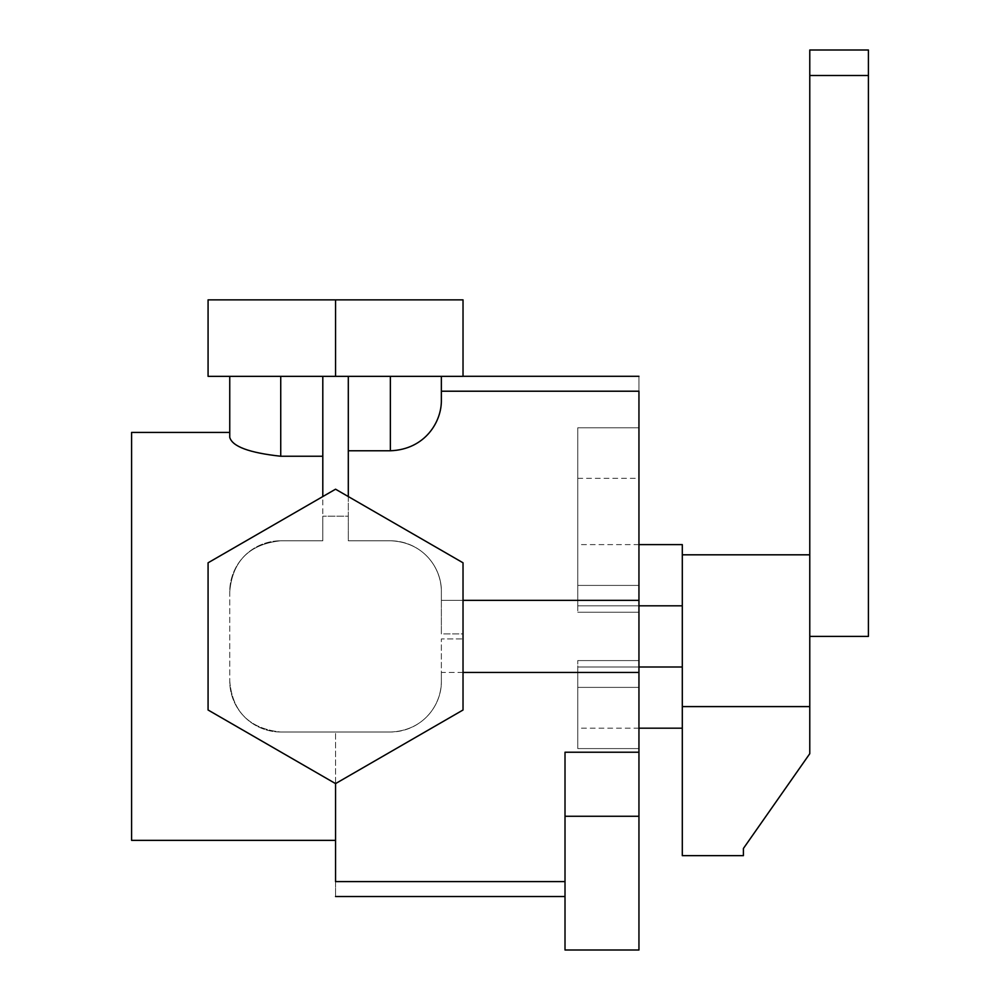 <?xml version="1.0" encoding="UTF-8"?>
<svg xmlns="http://www.w3.org/2000/svg" width="1000" height="1000" viewBox="0 0 1000 1000"><rect width="100%" height="100%" fill="white"/><g stroke="black" fill="none" stroke-linecap="round" stroke-linejoin="round"><path stroke-width="0.75" stroke-dasharray="5 3.75" d="M868.413 636.4L868.413 50L809.775 50L809.775 636.4L868.413 636.4M809.775 636.4L809.775 572.712C809.775 548.638 809.775 548.638 809.775 572.712C809.775 548.638 809.775 548.638 809.775 572.712L809.775 706.6L682.3 706.6L682.3 554.812L682.3 855.662L743.4 855.662L743.4 848.475L809.775 753.688L809.775 706.6M638.95 605.812L577.762 605.812L577.762 612.238L577.762 585.413L577.762 605.812C577.762 525.788 577.762 525.788 577.762 605.812C577.762 525.788 577.762 525.788 577.762 605.812L682.3 605.812L577.762 605.812L682.3 605.812L682.3 544.612L682.3 667L577.762 667L682.3 667L682.3 719.325C682.3 731.25 682.3 731.25 682.3 719.325C682.3 731.25 682.3 731.25 682.3 719.325L682.3 706.6M335.55 489.2L463.025 562.8L463.025 710L335.55 783.6L208.075 710L208.075 562.8L335.55 489.2L463.025 562.8L335.55 489.2L208.075 562.8L335.55 489.2M463.025 299.862L208.075 299.862L208.075 376.35L463.025 376.35L463.025 299.862M229.75 432.438L229.75 437.375L229.75 432.438M229.75 376.35L280.738 376.35L229.75 376.35M322.8 456.238L322.8 540.788L322.8 516.2L322.8 540.788L280.738 540.788L322.8 540.788L322.8 376.35L348.3 376.35L280.738 376.35L322.8 376.35L322.8 456.238L280.738 456.238C249.35 452.825 232.35 446.538 229.75 437.375M322.8 376.35L322.8 496.562M335.55 299.862L335.55 376.35M335.55 783.6L208.075 710L208.075 562.8L208.075 710L335.55 783.6L463.025 710L335.55 783.6L335.55 732.013L335.55 881.587C335.55 901.35 335.55 901.35 335.55 881.587L565.013 881.587L565.013 752.225L565.013 881.587C565.013 901.038 565.013 901.038 565.013 881.587C565.013 901.038 565.013 901.038 565.013 881.587M280.738 540.788C249.35 544.125 232.35 561.125 229.75 591.788L229.75 681.025A50.987 50.987 0 0 0 280.738 732.013C249.35 728.675 232.35 711.675 229.75 681.025A50.987 50.987 0 0 0 280.738 732.013L335.55 732.013L280.738 732.013C249.35 728.675 232.35 711.675 229.75 681.025L229.75 591.788A50.987 50.987 0 0 1 280.738 540.788A50.987 50.987 0 0 0 229.75 591.788C232.35 561.125 249.35 544.125 280.738 540.788L322.8 540.788L280.738 540.788M348.3 496.562L348.3 516.2L322.8 516.2L348.3 516.2L348.3 376.35L441.362 376.35L348.3 376.35L348.3 540.788L390.363 540.788A50.987 50.987 0 0 1 441.362 591.788L441.362 633.888L441.362 600.35L441.362 633.888L463.025 633.888L463.025 710L463.025 638.925L441.362 638.925L441.362 681.025A50.987 50.987 0 0 1 390.363 732.013L280.738 732.013L390.363 732.013A50.987 50.987 0 0 0 441.362 681.025L441.362 638.925L441.362 681.025L441.362 672.463L638.95 672.463L638.95 391.213C638.95 371.45 638.95 371.45 638.95 391.213L441.362 391.213L441.362 376.35L441.362 399.775L441.362 376.35L463.025 376.35L441.362 376.35M131.588 432.438L131.588 840.362L131.588 432.438M638.95 667L577.762 667C577.762 747.025 577.762 747.025 577.762 667C577.762 747.025 577.762 747.025 577.762 667L577.762 660.575L577.762 667L638.95 667M463.025 562.8L463.025 633.888L463.025 562.8M348.3 516.2L348.3 540.788L348.3 516.2M463.025 672.463L441.362 672.463L441.362 638.925L463.025 638.925L463.025 633.888L441.362 633.888L441.362 591.788A50.987 50.987 0 0 0 390.363 540.788L348.3 540.788L390.363 540.788C425.275 542.075 441.9 570.112 441.362 591.788L441.362 600.35L463.025 600.35M390.363 732.013C425.275 730.725 441.9 702.688 441.362 681.025C441.9 702.688 425.275 730.725 390.363 732.013L335.55 732.013L390.363 732.013M638.95 600.35L441.362 600.35L441.362 591.788C441.9 570.112 425.275 542.075 390.363 540.788L348.3 540.788L348.3 450.775L390.363 450.775C425.275 449.487 441.9 421.45 441.362 399.775L441.362 391.213M348.3 376.35L348.3 450.775M638.95 752.225L638.95 950L638.95 816.275L565.013 816.275L565.013 950L565.013 752.225L638.95 752.225L638.95 672.463M577.762 687.387L577.762 748.587L577.762 687.387L638.95 687.387L638.95 660.575L638.95 687.387L577.762 687.387M577.762 660.575L638.95 660.575L638.95 585.413L638.95 660.575L577.762 660.575M577.762 612.238L638.95 612.238L577.762 612.238M638.95 585.413L577.762 585.413L577.762 427.788L577.762 585.413L638.95 585.413L638.95 427.788L577.762 427.788L577.762 478.325L577.762 427.788L577.762 478.325L577.762 427.788L638.95 427.788L638.95 585.413M638.95 748.587L577.762 748.587L638.95 748.587L638.95 687.4L638.95 748.587M638.95 427.788L638.95 478.325L638.95 427.788M809.775 75.5L868.413 75.5M280.738 456.238L280.738 376.35M390.363 376.35L390.363 450.775M638.95 728.188L577.762 728.188M638.95 544.612L577.762 544.612M577.762 478.325L638.95 478.325"/><path stroke-width="1.5" d="M809.775 636.4L809.775 50L868.413 50L868.413 636.4L809.775 636.4L809.775 753.688L743.4 848.475L743.4 855.662L682.3 855.662L682.3 667L638.95 667L682.3 667L682.3 544.612L682.3 605.812L638.95 605.812M809.775 706.6L682.3 706.6M463.025 562.8L335.55 489.2L208.075 562.8L208.075 710L335.55 783.6L463.025 710L463.025 562.8M335.55 299.862L463.025 299.862L463.025 376.35L335.55 376.35L335.55 299.862L208.075 299.862L208.075 376.35L335.55 376.35M229.75 376.35L229.75 437.375L229.75 376.35M322.8 456.238L280.738 456.238C249.35 452.825 232.35 446.538 229.75 437.375M322.8 496.562L322.8 376.35M348.3 376.35L348.3 496.562M335.55 840.362L131.588 840.362L131.588 432.438L229.75 432.438M565.013 881.587L335.55 881.587C335.55 901.35 335.55 901.35 335.55 881.587L335.55 783.6M441.362 376.35L441.362 399.775C441.9 421.45 425.275 449.487 390.363 450.775L348.3 450.775M565.013 816.275L565.013 950L565.013 752.225L638.95 752.225L638.95 950L638.95 816.275L565.013 816.275M441.362 391.213L638.95 391.213C638.95 371.45 638.95 371.45 638.95 391.213L638.95 752.225M809.775 75.5L868.413 75.5M280.738 376.35L280.738 456.238M390.363 450.775L390.363 376.35M638.95 672.463L463.025 672.463M463.025 600.35L638.95 600.35M809.775 554.812L682.3 554.812M682.3 728.188L638.95 728.188M335.55 896.525L565.013 896.525M682.3 544.612L638.95 544.612M565.013 950L638.95 950M463.025 376.287L638.95 376.287"/></g></svg>
